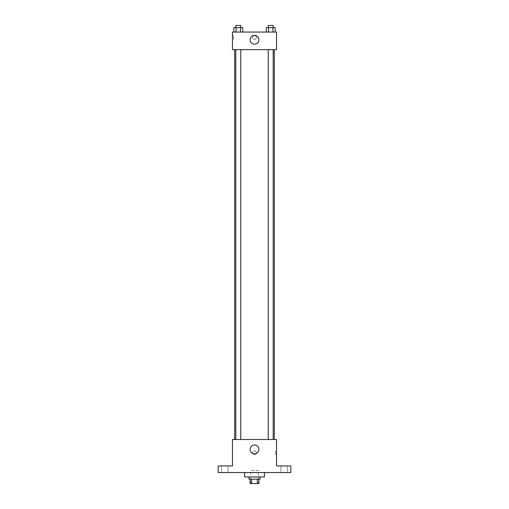 <?xml version="1.0" encoding="UTF-8"?>
<svg xmlns="http://www.w3.org/2000/svg" width="509" height="509" viewBox="0 0 509 509"><rect width="100%" height="100%" fill="white"/><g stroke="black" fill="none" stroke-linecap="round" stroke-linejoin="round"><path stroke-width="0.38" stroke-dasharray="2.54 1.91" d="M258.356 470.335L250.644 470.335L258.356 470.335L258.356 483.55L250.644 483.55L258.356 483.55M251.675 483.55L250.097 483.55L250.097 479.147L251.675 479.147L251.675 483.55L258.903 483.55L258.903 479.147L257.325 479.147L257.325 483.55M251.675 479.147L250.097 479.147M257.325 479.147L258.903 479.147M248.996 479.147L260.004 479.147M254.5 476.946L248.996 476.946L254.5 476.946M264.413 476.946L244.587 476.946M264.413 472.537L244.587 472.537L264.413 472.537M224.768 472.537L228.07 472.537L224.768 472.537M284.232 472.537L287.534 472.537L284.232 472.537M218.157 472.537L290.843 472.537L290.843 465.932L276.527 465.932L276.527 439.502L232.473 439.502L232.473 465.932L218.157 465.932L218.157 472.537M256.428 452.717A1.928 1.928 0 0 0 253.539 451.05A1.928 1.928 0 0 0 253.539 454.384A1.928 1.928 0 0 0 256.428 452.717A1.928 1.928 0 0 0 253.539 451.05A1.928 1.928 0 0 0 253.539 454.384A1.928 1.928 0 0 0 256.428 452.717M284.232 465.932L287.534 465.932L284.232 465.932M224.768 465.932L228.07 465.932L224.768 465.932M274.319 439.502L234.681 439.502L274.319 439.502M240.763 439.502L235.813 439.502L240.763 439.502L235.813 439.502L240.763 439.502L240.763 49.678L235.813 49.678L240.763 49.678M273.187 439.502L268.237 439.502L273.187 439.502L268.237 439.502L273.187 439.502L273.187 49.678L268.237 49.678L273.187 49.678M232.473 454.645L232.479 450.789L232.473 454.645M276.527 450.789L276.527 454.645L276.527 450.789L275.414 450.789L275.414 454.645L275.414 450.789M258.903 449.415A4.403 4.403 0 0 1 252.299 453.226A4.403 4.403 0 0 1 252.299 445.598A4.403 4.403 0 0 1 258.903 449.415M274.319 49.678L234.681 49.678L274.319 49.678M232.473 49.678L276.527 49.678L276.527 32.054L232.473 32.054L232.473 49.678M256.428 37.564A1.928 1.928 0 0 0 253.539 35.897A1.928 1.928 0 0 0 253.539 39.231A1.928 1.928 0 0 0 256.428 37.564A1.928 1.928 0 0 0 253.539 35.897A1.928 1.928 0 0 0 253.539 39.231A1.928 1.928 0 0 0 256.428 37.564M233.841 32.054L233.841 27.651L236.068 27.651L236.068 32.054L233.841 32.054L242.742 32.054L233.841 32.054L242.742 32.054L233.841 32.054L242.742 32.054L233.841 32.054L236.068 32.054L236.068 27.651L242.742 27.651L240.515 27.651L240.515 32.054L240.515 27.651L233.841 27.651L242.742 27.651L242.742 32.054M266.258 32.054L266.258 27.651L268.485 27.651L268.485 32.054L266.258 32.054L275.159 32.054L266.258 32.054L275.159 32.054L266.258 32.054L275.159 32.054L266.258 32.054L268.485 32.054L268.485 27.651L275.159 27.651L272.932 27.651L272.932 32.054L272.932 27.651L266.258 27.651L275.159 27.651L275.159 32.054M232.473 39.492L232.473 35.636L232.473 39.492L233.586 39.492L233.586 35.636L233.586 39.492M276.527 35.636L276.521 39.492L276.527 35.636M258.903 39.766A4.403 4.403 0 0 1 252.299 43.583A4.403 4.403 0 0 1 252.299 35.948A4.403 4.403 0 0 1 258.903 39.766M273.187 27.651L268.237 27.651L273.187 27.651L268.237 27.651L273.187 27.651L273.187 25.45L268.237 25.45L273.187 25.45L268.237 25.45L268.237 27.651M240.763 27.651L235.813 27.651L240.763 27.651L235.813 27.651L240.763 27.651L240.763 25.45L235.813 25.45L240.763 25.45L235.813 25.45L235.813 27.651M272.932 27.651L272.932 32.054M268.485 27.651L268.485 32.054M240.515 27.651L240.515 32.054M236.068 27.651L236.068 32.054M250.644 483.55L250.644 470.335M228.07 472.537L228.07 465.932L228.07 472.537M221.466 472.537L221.466 465.932L221.466 472.537M287.534 472.537L287.534 465.932L287.534 472.537M280.93 472.537L280.93 465.932L280.93 472.537M275.414 454.645L276.527 454.645M235.813 49.678L235.813 439.502M268.237 49.678L268.237 439.502M233.586 35.636L232.473 35.636"/><path stroke-width="0.76" d="M257.325 479.147L257.325 483.55L250.097 483.55L250.097 479.147M257.325 483.55L258.903 483.55L258.903 479.147M260.004 476.946L260.004 479.147L248.996 479.147L248.996 476.946M251.675 479.147L251.675 483.55M244.587 472.537L244.587 476.946L264.413 476.946L264.413 472.537M290.843 472.537L218.157 472.537L218.157 465.932L232.473 465.932L232.473 439.502L276.527 439.502L276.527 465.932L290.843 465.932L290.843 472.537M258.903 449.415A4.403 4.403 0 0 1 252.299 453.226A4.403 4.403 0 0 1 252.299 445.598A4.403 4.403 0 0 1 258.903 449.415M274.319 49.678L274.319 439.502M268.237 439.502L268.237 49.678M240.763 49.678L240.763 439.502M276.527 49.678L232.473 49.678L232.473 32.054L276.527 32.054L276.527 49.678M258.903 39.766A4.403 4.403 0 0 1 252.299 43.583A4.403 4.403 0 0 1 252.299 35.948A4.403 4.403 0 0 1 258.903 39.766M275.159 32.054L275.159 27.651L266.258 27.651L266.258 32.054M272.932 27.651L272.932 32.054M268.485 27.651L268.485 32.054M268.237 27.651L268.237 25.45L273.187 25.45L273.187 27.651M242.742 32.054L242.742 27.651L233.841 27.651L233.841 32.054M240.515 27.651L240.515 32.054M236.068 27.651L236.068 32.054M235.813 27.651L235.813 25.45L240.763 25.45L240.763 27.651M234.681 49.678L234.681 439.502M273.187 439.502L273.187 49.678M235.813 49.678L235.813 439.502"/></g></svg>
